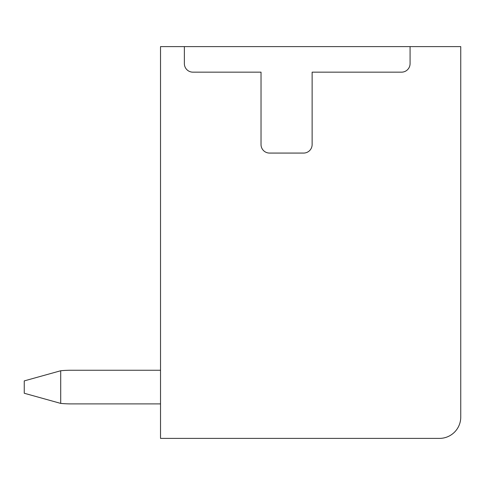 <?xml version="1.0" encoding="UTF-8"?>
<svg xmlns="http://www.w3.org/2000/svg" width="485" height="485" viewBox="0 0 485 485"><rect width="100%" height="100%" fill="white"/><g stroke="black" fill="none" stroke-linecap="round" stroke-linejoin="round"><path stroke-width="0.73" d="M160.523 46.608L160.523 438.391L439.458 438.391A21.291 21.291 0 0 0 460.75 417.1L460.75 46.608L160.523 46.608M184.373 46.608L184.373 63.638A8.518 8.518 0 0 0 192.891 72.156L261.027 72.156L261.027 144.548A8.518 8.518 0 0 0 269.545 153.072L303.604 153.072A8.518 8.518 0 0 0 312.128 144.548L312.128 72.156L401.556 72.156A8.518 8.518 0 0 0 410.074 63.638L410.074 46.608M71.095 403.896L160.523 403.896L71.095 403.896A108.379 108.379 0 0 1 60.71 403.399L24.25 393.25L24.25 380.901L60.71 370.752A108.379 108.379 0 0 1 71.095 370.255L160.523 370.255L71.095 370.255M60.71 370.752L60.71 403.399"/></g></svg>
